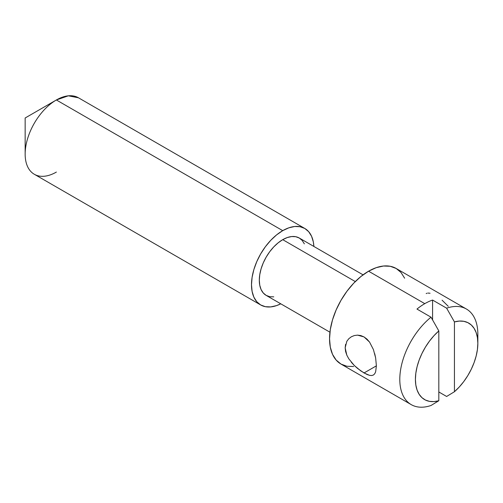 <?xml version="1.0" encoding="UTF-8"?>
<svg xmlns="http://www.w3.org/2000/svg" width="503" height="503" viewBox="0 0 503 503"><rect width="100%" height="100%" fill="white"/><g stroke="black" fill="none" stroke-linecap="round" stroke-linejoin="round"><path stroke-width="0.75" d="M427.028 293.211L426.198 293.563M430.065 293.249L427.915 293.054M351.327 336.79L354.294 335.558L357.52 335.13L364.027 336.922L366.97 339.123L369.535 342.059L373.396 349.516L375.647 357.929L376.382 365.851L364.027 372.968L357.507 368.391L354.288 365.492L348.793 358.815L346.825 355.168L345.165 347.806L346.831 341.298L348.793 338.726L351.327 336.79L354.294 335.558L357.52 335.13L360.821 335.576L364.027 336.922L369.535 342.059L373.433 349.604M56.374 172.07A44.151 25.49 -60 0 1 25.15 154.044A44.151 25.49 -60 0 1 56.367 99.971A44.151 25.49 -60 0 1 56.374 99.971L25.15 117.991L56.374 99.971A44.151 25.49 120 0 0 27.527 138.878A44.151 25.49 120 0 0 34.292 174.258L260.642 304.937A44.151 25.49 -60 0 1 253.877 269.558A44.151 25.49 -60 0 1 282.724 230.651L56.374 99.971L282.724 230.651L276.631 234.857L270.771 240.296L265.377 246.74L260.642 253.952L256.763 261.661L253.877 269.558L252.097 277.348L251.5 284.729L252.097 291.413L253.877 297.147L256.763 301.718L260.642 304.937L265.377 306.692L270.771 306.905L276.631 305.579L280.768 303.812A44.151 25.49 -60 0 1 260.642 304.937M355.294 281.567L282.724 239.661A33.116 19.12 120 0 0 261.088 268.847A33.116 19.12 120 0 0 266.162 295.38L263.251 292.966L261.088 289.539L259.755 285.232L259.303 280.221L259.755 274.688L261.088 268.841L263.251 262.918L266.162 257.14L269.709 251.733L273.758 246.898L278.153 242.823L282.724 239.661L355.294 281.567M477.85 343.31L477.85 334.294A55.192 31.865 120 0 0 446.626 308.169L432.58 300.058L432.58 319.921L432.58 300.058A55.192 31.865 120 0 0 424.777 303.655A55.192 31.865 120 0 0 416.968 309.068L431.021 317.179L438.823 330.936L438.823 400.746L431.021 405.487L438.823 400.746A44.151 25.49 -60 0 1 415.409 379.356A44.151 25.49 -60 0 1 438.823 330.936L433.97 335.683L429.461 341.135L425.419 347.127L421.948 353.508L419.144 360.098L417.088 366.725L415.83 373.201L415.409 379.356L415.83 385.028L417.088 390.051L419.144 394.302L421.948 397.659L425.419 400.03L429.461 401.356L433.97 401.595L438.823 400.746L438.823 330.936L431.021 317.179A55.192 31.865 120 0 0 399.797 379.356A55.192 31.865 120 0 0 431.021 405.487A55.192 31.865 -60 0 1 411.228 404.626A55.192 31.865 -60 0 1 401.451 365.43A55.192 31.865 -60 0 1 431.021 317.179L416.968 309.068A55.192 31.865 -60 0 1 424.777 303.655L368.58 271.205A55.192 31.865 120 0 0 332.521 319.839A55.192 31.865 120 0 0 340.984 364.065L336.13 360.041L332.521 354.332L330.301 347.158L329.553 338.802L330.301 329.578L332.521 319.839L336.13 309.967L340.984 300.335L346.894 291.319L353.64 283.258L360.965 276.468L368.58 271.205L424.777 303.655A55.192 31.865 -60 0 1 432.58 300.058L446.626 308.169L454.435 321.92L454.435 391.73L459.289 386.983L463.797 381.532L467.84 375.54L471.311 369.158L474.115 362.569L476.171 355.942L477.429 349.466L477.85 343.31L477.429 337.639L476.171 332.615L474.115 328.365L471.311 325.007L467.84 322.637L463.797 321.31L459.289 321.071L454.435 321.92A44.151 25.49 -60 0 1 477.85 343.31A44.151 25.49 -60 0 1 454.435 391.73L446.626 396.471L438.823 391.969L446.626 396.471L454.435 391.73L454.435 321.92L446.626 308.169A55.192 31.865 -60 0 1 466.419 309.031A55.192 31.865 -60 0 1 477.63 339.179M346.825 355.168L345.586 351.452L345.165 347.806L345.592 344.354M369.686 375.376L366.97 374.471L360.808 370.912L354.288 365.492L351.32 362.273M374.716 373.786L373.402 375.024L371.686 375.54L369.542 375.345L364.027 372.968L376.382 365.838L375.647 371.818L374.685 373.836M466.419 309.031L396.175 268.476A55.192 31.865 120 0 0 368.58 271.205L376.194 267.678L383.512 266.018L390.259 266.282L396.175 268.476L401.029 272.5L404.632 278.209M353.64 366.524L346.894 366.259L340.984 364.065L411.228 404.626M363.059 274.845L299.279 238.026A33.116 19.12 120 0 0 282.724 239.661L287.288 237.548L291.683 236.548L295.733 236.712L299.279 238.026L302.19 240.44L304.353 243.867M313.878 246.451L313.344 241.987L311.564 236.253L308.679 231.688L304.799 228.463L300.065 226.715L294.67 226.495L288.81 227.828L282.724 230.651A44.151 25.49 -60 0 1 304.799 228.463A44.151 25.49 -60 0 1 313.878 246.451M273.758 296.852L269.709 296.695L266.162 295.38L329.943 332.2M304.799 228.463L78.449 97.783A44.151 25.49 120 0 0 56.374 99.971L68.339 95.815L78.474 97.796M448.267 306.308L442.074 300.184M374.716 353.697L375.666 358.067M25.15 154.044L25.15 117.991L56.367 99.971"/></g></svg>
